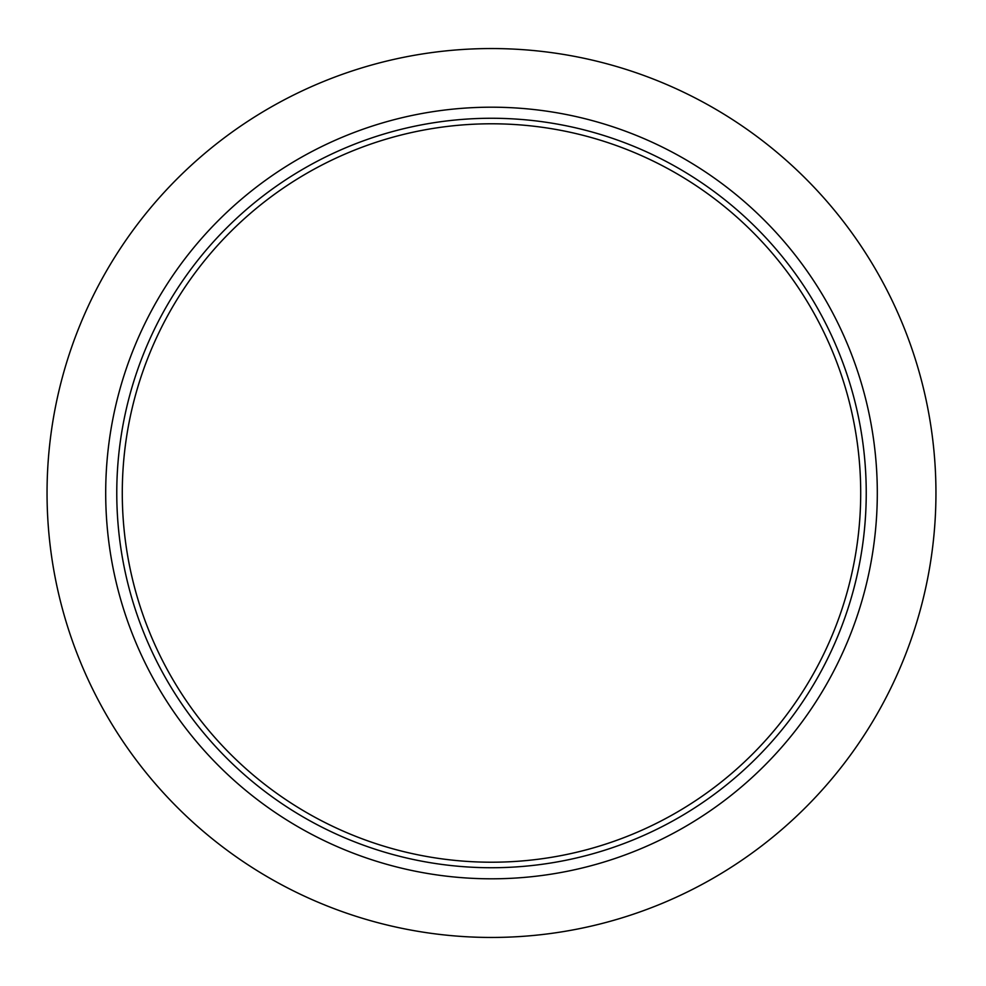 <?xml version="1.0" encoding="UTF-8"?>
<svg xmlns="http://www.w3.org/2000/svg" width="986" height="986" viewBox="0 0 986 986"><rect width="100%" height="100%" fill="white"/><g stroke="black" fill="none" stroke-linecap="round" stroke-linejoin="round"><path stroke-width="1.48" d="M935.948 493A444.452 444.452 0 0 1 269.277 877.91A444.452 444.452 0 0 1 269.277 108.09A444.452 444.452 0 0 1 935.948 493M860.704 493A369.208 369.208 0 0 1 306.892 812.747A369.208 369.208 0 0 1 306.892 173.253A369.208 369.208 0 0 1 860.704 493M866.238 493A374.742 374.742 0 0 1 304.132 817.53A374.742 374.742 0 0 1 304.132 168.47A374.742 374.742 0 0 1 866.238 493M877.306 493A385.809 385.809 0 0 1 298.598 827.118A385.809 385.809 0 0 1 298.598 158.882A385.809 385.809 0 0 1 877.306 493"/></g></svg>
